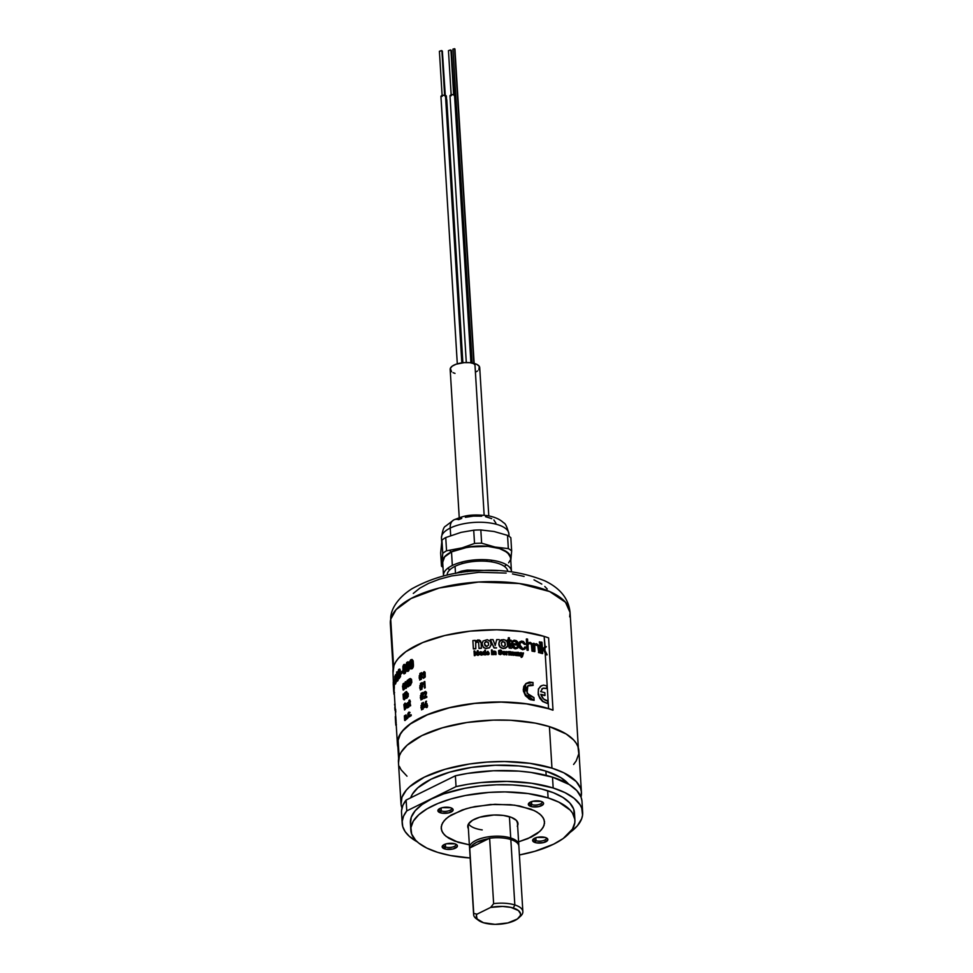 <?xml version="1.0" encoding="UTF-8"?>
<svg xmlns="http://www.w3.org/2000/svg" width="973" height="973" viewBox="0 0 973 973"><rect width="100%" height="100%" fill="white"/><g stroke="black" fill="none" stroke-linecap="round" stroke-linejoin="round"><path stroke-width="1.46" d="M470.908 362.783L454.513 94.77A2.712 1.082 176.5 0 0 451.569 94.746A2.712 1.082 176.5 0 0 449.988 95.841L451.545 94.746L454.513 94.77L470.908 362.783M440.939 96.497L442.496 95.378L445.476 95.415L461.834 362.88L445.476 95.415A2.712 1.082 176.5 0 0 442.52 95.378A2.712 1.082 176.5 0 0 440.939 96.473L457.298 363.829M445.123 96.218L442.362 51.095L444.612 95.245L441.888 50.693L439.407 51.277L441.389 50.608L441.985 51.533M486.974 561.324L486.877 559.767L486.974 561.324M488.787 515.909L479.713 367.612A14.802 5.923 176.5 0 0 474.885 363.622L484.153 515.228L474.885 363.622A14.802 5.923 176.5 0 0 458.806 363.44A14.802 5.923 176.5 0 0 450.171 369.424L459.244 517.721M452.956 49.112L454.598 48.711L473.839 363.33L454.598 48.711L452.956 49.1L472.148 362.965M454.172 95.585L451.411 50.462L453.649 94.6L450.925 50.061L448.456 50.645L450.438 49.964L451.022 50.9M451.35 53.673L451.448 54.5M454.318 94.722L451.618 53.783M455.571 98.699L455.668 99.526M442.314 54.306L442.411 55.145M445.281 95.354L442.569 54.415M446.522 99.331L446.619 100.158M462.661 362.771L446.352 96.145A2.712 1.082 176.5 0 0 445.476 95.415L446.193 96.546M451.569 371.735L450.329 368.39L452.287 366.103L456.167 364.194L464.243 362.625L469.947 362.674L476.831 364.376L479.288 366.347L478.85 369.813M477.597 370.932L475.87 371.954M454.999 373.413L453.053 372.659M471.759 362.905L455.4 95.512A2.712 1.082 176.5 0 0 454.513 94.77L455.242 95.913M507.748 571.406A30.333 12.15 176.5 0 0 487.923 561.409A30.333 12.15 176.5 0 0 455.06 566.322L455.498 573.425L455.06 566.322A30.333 12.15 176.5 0 0 447.179 575.116M455.729 573.377L461.068 571.224L461.141 572.501L461.068 571.224A46.619 18.657 -3.5 0 1 467.393 570.093L498.042 570.677L467.393 570.093A46.619 18.657 176.5 0 0 461.068 571.224L455.729 573.377M467.49 571.686L467.393 570.093L467.49 571.686M445.743 537.546L461.093 532.365L473.717 530.2L474.52 543.457L462.041 547.884L446.546 550.791A37.983 15.203 176.5 0 0 442.751 553.394L441.487 566.14A37.983 15.203 176.5 0 0 443.007 567.368A37.983 15.203 -3.5 0 1 441.487 566.14L440.672 552.895L441.937 540.149A37.983 15.203 -3.5 0 1 445.743 537.546A37.983 15.203 176.5 0 0 441.937 540.149L442.751 553.394L442.18 560.922L441.487 566.14L440.672 552.895L441.937 540.149L442.751 553.394A37.983 15.203 -3.5 0 1 446.546 550.791L445.743 537.546L461.093 532.365L473.717 530.2L474.52 543.457A37.983 15.203 -3.5 0 1 481.635 543.202L480.82 529.957A37.983 15.203 176.5 0 0 473.717 530.2A37.983 15.203 -3.5 0 1 480.82 529.957L494.102 531.513L507.529 535.369L508.344 548.614L495.062 547.057L481.635 543.202L480.82 529.957L494.102 531.513L507.529 535.369L508.344 548.614L495.062 547.057L481.635 543.202A37.983 15.203 176.5 0 0 474.52 543.457L462.041 547.884L446.546 550.791L445.743 537.546M451.411 551.91L449.453 550.45L451.411 551.91L468.414 546.96L488.191 546.352L499.599 548.517L504.075 550.28L509.743 554.829L510.691 558.916A34.164 13.671 -3.5 0 0 489.906 546.534A34.164 13.671 -3.5 0 0 451.411 551.91A34.164 13.671 -3.5 0 0 442.739 563.063L442.91 559.524L444.552 556.836L451.411 551.91M511.445 571.285L510.618 557.748A34.043 13.622 176.5 0 0 488.519 546.437A34.043 13.622 176.5 0 0 451.508 551.934L452.336 565.471L451.508 551.934A34.043 13.622 176.5 0 0 442.666 561.908L443.493 575.444A34.043 13.622 -3.5 0 1 452.336 565.471A34.043 13.622 -3.5 0 1 489.346 559.962A34.043 13.622 -3.5 0 1 511.445 571.285A34.043 13.622 -3.5 0 1 511.445 571.832M447.592 568.402A34.043 13.622 176.5 0 0 449.988 569.667L447.592 568.402M441.876 539.796A33.787 13.525 -3.5 0 1 450.219 528.071L450.681 535.576L450.219 528.071A33.787 13.525 176.5 0 0 441.45 537.984C442.435 530.796 443.761 526.892 445.452 526.259L453.88 519.874C462.771 516.444 468.281 513.695 487.4 515.654C494.539 516.87 499.927 519.241 503.588 522.781C505.328 523.231 507.091 526.916 508.903 533.849A33.787 13.525 176.5 0 0 486.962 522.61A33.787 13.525 176.5 0 0 450.219 528.071A12.333 8.173 -116.2 0 1 453.807 519.91A12.333 8.173 -116.2 0 1 458.648 519.655L461.761 518.366M465.362 517.32L473.474 516.091L481.744 516.164M485.539 516.699L491.718 518.633M493.87 519.971L495.889 523.133M453.807 519.91A12.333 8.173 63.8 0 0 450.219 528.071A33.787 13.525 -3.5 0 1 484.785 522.428A33.787 13.525 -3.5 0 1 508.478 532.036M505.753 565.374L504.306 566.347A34.043 13.622 176.5 0 0 506.532 564.79L506.483 564.766M510.594 557.444L507.395 552.433L499.514 548.565L488.154 546.4L475.043 546.279L462.175 548.225L451.508 551.934L444.661 556.848L442.691 562.212M508.624 562.808L510.253 560.132M510.752 561.385L511.652 550.973L510.837 537.728A37.983 15.203 176.5 0 0 507.529 535.369A37.983 15.203 -3.5 0 1 510.837 537.728L511.652 550.973A37.983 15.203 176.5 0 0 508.344 548.614A37.983 15.203 -3.5 0 1 511.652 550.973L510.752 561.385M402.202 823.438A90.404 36.196 -3.5 0 0 417.283 841.852L409.305 836.306L405.109 831.574L402.737 826.564L402.214 821.382L403.576 816.116L406.775 810.898L406.106 800.061A90.404 36.196 176.5 0 0 401.533 812.613L402.202 823.438A90.404 36.196 -3.5 0 1 406.775 810.898L456.045 786.61L468.281 784.226L481.027 782.547L506.957 781.392L531.684 783.265L553.175 787.984A90.404 36.196 -3.5 0 1 582.657 812.394A90.404 36.196 -3.5 0 1 569.935 832.511M582.657 812.394L582 801.57A90.404 36.196 176.5 0 0 552.506 777.159L553.175 787.984L565.021 792.654L574.094 798.286L580.017 804.683L581.732 808.089L582.572 815.143L581.684 818.719L577.354 825.834L569.752 832.645M410.825 830.151A82.194 32.912 -3.5 0 0 437.643 852.348A82.194 32.912 -3.5 0 0 470.166 857.979L450.548 855.547L437.643 852.348L426.855 848.103L418.609 842.983L415.544 840.149L411.664 834.08L410.91 827.67L413.294 821.151L418.743 814.79L427.05 808.831L437.874 803.491L450.815 798.991L465.374 795.5L489.005 792.411L505.072 791.913L528.096 793.567L548.103 797.921L547.653 790.708A82.194 32.912 176.5 0 0 458.332 789.687A82.194 32.912 176.5 0 0 410.387 822.939L410.825 830.151A82.194 32.912 -3.5 0 1 458.769 796.911A82.194 32.912 -3.5 0 1 548.103 797.921L558.879 802.166L570.19 810.12L572.513 813.1L574.848 819.375L574.836 822.611L572.44 829.118L563.185 838.531L553.576 844.199L534.931 851.278L519.4 854.963A82.194 32.912 -3.5 0 0 574.909 820.117L574.471 812.905A82.194 32.912 176.5 0 0 547.653 790.708L548.103 797.921A82.194 32.912 -3.5 0 1 574.909 820.117M536.001 840.696A6.166 2.469 176.5 0 0 543.299 840.623A6.166 2.469 176.5 0 0 546.121 837.765A6.166 2.469 -3.5 0 1 546.303 838.276A6.166 2.469 -3.5 0 1 542.703 840.781A6.166 2.469 -3.5 0 1 536.001 840.696L535.819 837.741L536.001 840.696A6.166 2.469 -3.5 0 1 533.995 839.03A6.166 2.469 -3.5 0 1 534.104 838.495A6.166 2.469 176.5 0 0 536.001 840.696L535.089 842.545L536.001 840.696M545.366 837.485A7.65 3.065 -3.5 0 1 547.008 838.252A7.65 3.065 -3.5 0 1 544.88 842.204A7.65 3.065 -3.5 0 1 535.089 842.545A7.65 3.065 -3.5 0 1 533.289 839.103A7.65 3.065 -3.5 0 1 545.366 837.485L536.974 837.4L533.691 838.762L532.608 840.55L536.293 842.837L543.481 842.618L547.775 840.076L547.142 838.349L545.366 837.485M531.732 804.598A6.166 2.469 176.5 0 0 539.03 804.513A6.166 2.469 176.5 0 0 541.852 801.655A6.166 2.469 -3.5 0 1 542.034 802.178A6.166 2.469 -3.5 0 1 538.434 804.671A6.166 2.469 -3.5 0 1 531.732 804.598L531.55 801.63L531.732 804.598A6.166 2.469 -3.5 0 1 529.726 802.932A6.166 2.469 -3.5 0 1 529.835 802.397A6.166 2.469 176.5 0 0 531.732 804.598L530.82 806.435L531.732 804.598M541.097 801.375A7.65 3.065 -3.5 0 1 542.739 802.153A7.65 3.065 -3.5 0 1 540.611 806.094A7.65 3.065 -3.5 0 1 530.82 806.435A7.65 3.065 -3.5 0 1 529.008 802.993A7.65 3.065 -3.5 0 1 541.097 801.375L532.705 801.302L529.421 802.664L528.339 804.44L532.024 806.739L539.212 806.508L543.506 803.978L543.372 802.786L541.097 801.375M441.28 810.947A6.166 2.469 176.5 0 0 448.577 810.874A6.166 2.469 176.5 0 0 451.411 808.016A6.166 2.469 -3.5 0 1 451.581 808.539A6.166 2.469 -3.5 0 1 447.981 811.032A6.166 2.469 -3.5 0 1 441.28 810.947L441.097 807.991L441.28 810.947A6.166 2.469 -3.5 0 1 439.273 809.281A6.166 2.469 -3.5 0 1 439.382 808.745A6.166 2.469 176.5 0 0 441.28 810.947L440.368 812.796L441.28 810.947M450.645 807.736A7.65 3.065 -3.5 0 1 452.287 808.514A7.65 3.065 -3.5 0 1 450.158 812.455A7.65 3.065 -3.5 0 1 440.368 812.796A7.65 3.065 -3.5 0 1 438.568 809.354A7.65 3.065 -3.5 0 1 450.645 807.736L442.253 807.651L438.969 809.013L437.886 810.801L441.572 813.087L448.76 812.869L453.053 810.327L452.421 808.599L450.645 807.736M445.549 847.057A6.166 2.469 176.5 0 0 452.846 846.984A6.166 2.469 176.5 0 0 455.68 844.114A6.166 2.469 -3.5 0 1 455.851 844.637A6.166 2.469 -3.5 0 1 452.25 847.13A6.166 2.469 -3.5 0 1 445.549 847.057L445.366 844.09L445.549 847.057A6.166 2.469 -3.5 0 1 443.542 845.391A6.166 2.469 -3.5 0 1 443.652 844.856A6.166 2.469 176.5 0 0 445.549 847.057L444.637 848.906L445.549 847.057M454.914 843.834A7.65 3.065 -3.5 0 1 456.568 844.613A7.65 3.065 -3.5 0 1 454.427 848.565A7.65 3.065 -3.5 0 1 444.637 848.906A7.65 3.065 -3.5 0 1 442.837 845.452A7.65 3.065 -3.5 0 1 454.914 843.834L446.534 843.761L443.238 845.123L442.156 846.911L445.841 849.198L453.029 848.979L457.334 846.437L457.188 845.245L454.914 843.834M546.169 775.372L545.902 771.115A81.391 32.583 176.5 0 0 463.44 768.816A81.391 32.583 176.5 0 0 410.679 797.811L412.418 794.114L417.818 787.826L431.1 779.191L449.562 772.173L471.613 767.393L495.354 765.252L518.743 765.946L533.131 767.952L545.902 771.115L546.169 775.372M400.985 803.589A90.404 36.196 -3.5 0 0 401.971 808.052L401.058 804.403L401.958 797.264L406.288 790.149L409.694 786.695L424.459 777.099L444.965 769.315L469.448 764L486.962 762.078L504.634 761.531L529.957 763.343L551.959 768.135L549.417 726.624A90.404 36.196 176.5 0 0 451.168 725.505A90.404 36.196 176.5 0 0 398.444 762.078L400.985 803.589A90.404 36.196 -3.5 0 1 453.71 767.016A90.404 36.196 -3.5 0 1 551.959 768.135A90.404 36.196 -3.5 0 1 581.44 792.545A90.404 36.196 -3.5 0 1 581.015 797.106L581.368 791.73L580.516 788.227L576.247 781.55L563.817 772.805L551.959 768.135L549.417 726.624L535.223 723.109L510.776 720.275L493.275 720.117L466.906 722.489L442.423 727.804L421.917 735.588L407.152 745.172L401.168 752.165L399.416 755.753L398.516 762.893M573.596 764.474L576.186 760.935L578.813 753.771L577.974 746.717L576.271 743.323L573.717 740.039L566.177 733.995L549.417 726.624A90.404 36.196 176.5 0 1 578.911 751.034L581.44 792.545M399.368 766.383L401.083 769.789L407.006 776.186M568.597 784.129L560.995 777.755L545.902 771.115A81.391 32.583 176.5 0 1 568.597 784.129M458.064 842.29L469.363 844.844L454.841 841.159L448.735 838.227L444.32 834.785L441.778 830.978L441.195 826.941L442.606 822.842L445.938 818.816L451.083 815.046L465.921 808.794L475.043 806.556L494.989 804.282L514.595 805.17L530.905 809.11L537.011 812.054L541.414 815.483L543.968 819.302L544.539 823.328L543.141 827.439L539.796 831.453L527.913 838.617L518.597 841.827L531.124 837.157L537.181 833.569L541.523 829.677L544.016 825.603L544.527 821.504L543.056 817.551L539.662 813.89L534.469 810.667L519.546 805.972L510.387 804.695L490.428 804.513L470.847 807.481L462.139 810.01L448.565 816.7L444.211 820.604L441.73 824.678L441.207 828.765L442.679 832.718L446.072 836.379L458.064 842.29M574.386 815.386L573.632 808.977L569.752 802.907L562.905 797.41L553.345 792.703L541.438 788.969L527.658 786.342L512.516 784.931L496.607 784.785L480.54 785.916L464.924 788.276L443.664 793.907L431.72 798.857L422.112 804.525L415.216 810.716L411.275 817.186L410.448 823.681M581.927 800.755L581.076 797.252L576.807 790.575L569.266 784.53L552.506 777.159L531.015 772.44L518.937 771.127L493.347 770.762L467.624 773.401L455.376 775.785L456.045 786.61A90.404 36.196 -3.5 0 1 553.175 787.984L552.506 777.159A90.404 36.196 176.5 0 0 455.376 775.785L456.045 786.61L406.775 810.898L406.106 800.061L402.907 805.291L401.557 810.545M455.376 775.785L406.106 800.061L455.376 775.785M518.56 918.038L520.664 916.08A24.666 9.876 176.5 0 0 514.826 904.951A24.666 9.876 -3.5 0 1 522.866 911.616L518.864 846.194A24.666 9.876 176.5 0 0 510.825 839.529A24.666 9.876 176.5 0 0 489.626 838.227L493.627 903.649L490.647 907.432A22.197 8.891 -3.5 0 1 513.306 908.028L514.826 904.951A24.666 9.876 176.5 0 0 493.627 903.649A24.666 9.876 -3.5 0 1 514.826 904.951L513.306 908.028A22.197 8.891 -3.5 0 1 518.56 918.038A22.197 8.891 -3.5 0 1 483.472 922.732L477.123 918.974L476.405 915.398L476.989 914.17L490.647 907.432L502.591 906.422L510.934 907.395L518.439 910.558L520.531 913.817L520.312 915.581L517.381 918.999L507.821 922.951L495.099 924.35L483.472 922.732A22.197 8.891 -3.5 0 1 478.692 920.47A22.197 8.891 -3.5 0 1 476.989 914.17L473.729 913.44L469.728 848.018A24.666 9.876 176.5 0 0 469.631 849.198L473.632 914.632A24.666 9.876 -3.5 0 1 473.729 913.44A24.666 9.876 176.5 0 0 476.369 918.78L478.692 920.47M477.682 919.619A24.666 9.876 -3.5 0 1 473.632 914.632M522.866 911.616A24.666 9.876 -3.5 0 1 519.46 917.065M510.825 839.529L514.826 904.951L510.825 839.529M470.883 847.459A23.68 9.475 -3.5 0 1 488.47 838.787L470.883 847.459L472.914 844.698L476.758 842.204L489.626 838.227L493.627 903.649L490.647 907.432L476.989 914.17L473.729 913.44L469.728 848.018L488.47 838.787M510.728 837.972A24.666 9.876 176.5 0 0 483.046 837.875A24.666 9.876 176.5 0 0 469.655 848.42A24.666 9.876 -3.5 0 1 469.533 847.641A24.666 9.876 -3.5 0 1 483.922 837.668A24.666 9.876 -3.5 0 1 510.728 837.972L509.426 816.7L510.728 837.972A24.666 9.876 -3.5 0 1 518.779 844.625A24.666 9.876 -3.5 0 1 518.743 845.415A24.666 9.876 176.5 0 0 510.728 837.972L510.302 839.371L510.728 837.972M390.72 619.217L396.096 609.621L411.08 598.504L439.176 588.02L478.607 582.024L519.314 583.52L549.623 591.535L565.495 602.263L570.069 612.54L569.692 616.846A90.027 36.037 176.5 0 0 570.069 612.54A90.027 36.037 176.5 0 0 483.35 581.793A90.027 36.037 176.5 0 0 390.72 619.217L393.615 666.602L390.72 619.217A90.027 36.037 176.5 0 0 390.343 623.535L390.72 619.217A18.742 17.052 -166.9 0 1 391.158 614.45A18.742 17.052 13.1 0 0 390.72 619.217M398.079 739.529L399.125 756.629L398.079 739.529M413.306 593.421L419.837 588.142L428.643 583.338L439.407 579.215L451.679 575.931L478.898 572.319L506.155 573.061M512.479 573.924L524.106 576.417M534.007 579.859L541.803 584.104M544.807 586.488L547.191 589.006M468.572 823.827A24.666 9.876 176.5 0 0 482.219 829.908M467.904 825.311A25.164 10.071 176.5 0 0 468.208 825.919M517.283 826.259L517.964 824.265L516.456 820.446L511.348 817.356L503.418 815.447L493.895 815.009L479.774 817.198L472.574 820.239L468.451 824.022L467.77 826.016L468.366 828.619A25.164 10.071 -3.5 0 1 467.758 826.673A25.164 10.071 -3.5 0 1 475.846 818.597A25.164 10.071 -3.5 0 1 502.676 815.35A25.164 10.071 -3.5 0 1 517.977 823.596A25.164 10.071 -3.5 0 1 517.612 825.615M517.441 822.903A25.164 10.071 176.5 0 0 517.672 822.258M546.352 646.704A91.012 36.439 176.5 0 0 545.427 646.413L545.208 647.836L546.352 646.704L544.138 648.869L547.13 654.78L545.415 651.363L545.512 652.956L544.138 648.869L545.135 646.692L542.435 649.307L542.01 642.302A91.012 36.439 176.5 0 0 541.158 642.071L541.839 653.175A91.012 36.439 -3.5 0 1 542.691 653.418L542.508 650.426L543.652 649.332L546.303 654.513A91.012 36.439 -3.5 0 1 547.13 654.78L546.79 654.938A90.525 36.244 176.5 0 0 545.962 654.671L545.184 653.114L548.577 708.599L526.551 703.795L501.18 701.983L474.666 703.321L449.271 707.699L427.183 714.729L410.326 723.815L402.713 730.638L400.122 734.177L397.495 741.341L397.896 747.082A90.525 36.244 -3.5 0 1 397.398 744.09A90.525 36.244 -3.5 0 1 450.195 707.48A90.525 36.244 -3.5 0 1 548.577 708.599L545.184 653.114L543.335 649.502M542.119 649.478L544.807 646.863L544.162 636.403A90.525 36.244 176.5 0 0 445.78 635.284A90.525 36.244 176.5 0 0 392.983 671.893L393.518 686.415M542.375 653.588A90.525 36.244 176.5 0 0 541.535 653.345L541.839 653.175A91.012 36.439 -3.5 0 1 542.691 653.418L542.375 653.588A90.525 36.244 176.5 0 0 541.535 653.345L540.854 642.241M539.383 641.839A90.525 36.244 -3.5 0 1 540.246 642.071L540.331 643.494A90.525 36.244 176.5 0 0 539.48 643.262L539.383 641.839M527.524 639.079L527.792 643.396L527.524 639.079A91.012 36.439 176.5 0 0 526.563 638.92L527.244 650.025A91.012 36.439 -3.5 0 1 528.205 650.183L527.974 650.378A90.525 36.244 176.5 0 0 527.013 650.219L527.244 650.025A91.012 36.439 -3.5 0 1 528.205 650.183L527.974 650.378A90.525 36.244 176.5 0 0 527.013 650.219L526.332 639.103M528.485 643.542L530.03 643.177L528.607 643.445L527.913 645.44L528.205 650.183L527.986 644.467L530.03 643.177L531.781 644.71L532.267 650.937A91.012 36.439 -3.5 0 1 533.204 651.119L532.462 643.931L532.936 651.302A90.525 36.244 176.5 0 0 532.012 651.119L531.331 644.357L529.312 643.323M517.806 648.03L515.155 648.845L512.284 647.361L511.239 643.98L512.443 640.952M516.712 647.677L517.429 646.388A90.525 36.244 -3.5 0 1 517.587 646.4M518.451 645.221A90.525 36.244 176.5 0 0 512.479 644.649A90.525 36.244 176.5 0 1 518.451 645.221L517.928 642.18L516.371 640.672L514.036 640.246L512.078 641.268L514.839 640.246M498.881 644.479L498.833 644.053C499.076 646.777 500.657 648.273 503.552 648.541L500.171 647.24L498.918 643.858L500.268 647.045L502.737 648.249L505.437 648.14L507.675 645.853L507.067 641.669L504.938 639.942L501.338 639.82L499.879 640.708L498.833 644.053L499.173 641.839M507.249 646.802L505.328 648.334L503.661 648.346C500.742 648.079 499.161 646.583 498.918 643.858L499.21 641.742L503.126 639.602C506.021 639.906 507.578 641.426 507.821 644.175L507.274 646.765L503.552 648.541L507.213 646.863M498.821 643.627L499.794 640.915M491.11 644.941L489.468 647.848L485.916 648.565L483.411 647.544L482.049 644.017M394.15 686.634L394.004 685.527M394.065 687.729L394.187 691.608M393.81 685.418L393.895 686.719M393.627 687.364L393.907 689.042L394.442 684.214L394.187 688.276M393.457 679.373L393.797 681.295M394.649 684.214A90.525 36.244 176.5 0 1 395.038 683.034A90.525 36.244 176.5 0 0 394.649 684.214L394.162 684.214A91.012 36.439 -3.5 0 1 394.71 682.608L395.537 684.031L396.084 680.163L397.118 681.331L397.921 679.118L397.519 672.477L396.692 671.917L396.437 680.163M394.71 682.499A90.525 36.244 -3.5 0 1 394.941 681.818A90.525 36.244 176.5 0 0 394.71 682.499M396.583 680.735L395.634 683.703M396.558 680.176L396.011 682.426L395.585 674.642L396.206 675.189M395.415 681.72L395.184 677.755M398.358 677.512L398.006 680.626L397.142 681.149M397.239 671.856L398.066 672.975M396.838 679.02L396.765 673.121M399.611 669.059L398.614 669.497L398.042 671.784L398.419 677.938L399.173 678.668L400.158 675.943L399.927 670.811L400.621 674.873L399.416 669.108L400.329 670.348L400.548 676.576L399.149 678.595M400.669 672.623A91.012 36.439 -3.5 0 1 402.299 671.09L402.822 672.416L402.299 671.09A91.012 36.439 176.5 0 0 400.669 672.623L400.754 673.888A91.012 36.439 -3.5 0 1 402.384 672.355L402.749 671.151L402.822 672.416A90.525 36.244 176.5 0 0 401.204 673.948L401.18 673.474M404.537 664.377L405.595 665.155L406.009 670.701L405.327 673.231L404.063 673.888M407.93 661.895L409.11 662.698L409.536 668.244L408.745 670.762L407.31 671.382M412.078 659.463L410.728 659.767L409.779 661.409L409.925 667.66L410.582 668.865L411.749 668.694L413.075 665.228L413.075 667.551L412.078 659.463L413.148 660.801L413.403 666.444L412.297 668.67L410.983 668.95M395.768 716.76L395.999 719.996M396.157 722.44L396.157 723.705M396.12 723.048L396.06 722.161M395.914 719.704L395.962 720.64L395.914 719.704M395.853 718.755L395.804 717.733M395.829 717.746L395.841 718.573M396.096 720.835L395.658 722.246L395.537 720.434M475.225 640.575A90.525 36.244 -3.5 0 1 475.262 640.562L475.298 641.304M475.809 648.736A90.525 36.244 176.5 0 0 473.425 648.955L472.866 640.599L473.365 648.76A91.012 36.439 -3.5 0 1 475.761 648.541L475.663 642.679L477.524 641.803L478.594 642.739L477.39 641.998L475.712 642.885L475.809 648.736A90.525 36.244 176.5 0 0 473.425 648.955L473.365 648.76A91.012 36.439 -3.5 0 1 475.761 648.541L475.809 648.736M481.039 642.448L481.404 648.298A90.525 36.244 176.5 0 0 479.008 648.468L478.996 648.273M496.644 639.808A90.525 36.244 -3.5 0 1 496.656 639.808L495.16 645.671M496.522 647.848L496.473 647.982A90.525 36.244 176.5 0 0 494.053 647.982L490.343 639.869A90.525 36.244 -3.5 0 1 490.477 639.869M510.971 640.952L510.983 641.158A90.525 36.244 176.5 0 0 509.572 641.061M508.393 640.027L508.271 637.947A90.525 36.244 -3.5 0 1 508.417 637.947M511.409 648.249L509.11 647.982L508.453 640.988A90.525 36.244 176.5 0 0 507.31 640.915L507.261 640.161A90.525 36.244 -3.5 0 1 507.395 640.173M525.238 644.138L525.286 644.442A90.525 36.244 176.5 0 0 524.313 644.296L522.44 642.216L520.154 642.946M525.371 648.432L522.805 649.721L519.74 648.091L518.718 644.321L519.886 641.718M523.985 648.517L524.629 647.167A90.525 36.244 -3.5 0 1 524.824 647.191M534.359 644.6L535.101 643.98M539.31 652.506L539.322 652.761A90.525 36.244 176.5 0 0 538.458 652.542L538.75 652.372A91.012 36.439 -3.5 0 1 539.626 652.591L538.908 645.391L536.378 643.676L534.445 644.71L534.372 643.494A91.012 36.439 176.5 0 0 533.508 643.299L533.995 651.278A91.012 36.439 -3.5 0 1 534.907 651.484L534.639 651.655A90.525 36.244 176.5 0 0 533.727 651.46L533.228 643.481A90.525 36.244 -3.5 0 1 533.52 643.542M534.615 646.729L534.907 651.484L534.809 645.33L536.147 644.491L537.765 645.148L538.75 652.372L537.765 645.719L535.065 644.868M540.745 645.038L541.231 653.017L540.745 645.038A91.012 36.439 176.5 0 0 539.881 644.807L540.368 652.786A91.012 36.439 -3.5 0 1 541.231 653.017L540.927 653.187A90.525 36.244 176.5 0 0 540.064 652.956L539.577 644.977M477.488 652.555L476.624 654.817A90.525 36.244 176.5 0 0 476.016 654.865L474.885 652.786L475.043 655.607A90.525 36.244 176.5 0 0 474.35 655.68L474.301 655.486A91.012 36.439 -3.5 0 1 474.994 655.413L474.824 652.603L475.967 654.671A91.012 36.439 -3.5 0 1 476.575 654.622L477.451 652.36L477.634 655.182A91.012 36.439 -3.5 0 1 478.327 655.121L478.059 650.609A91.012 36.439 176.5 0 0 477.39 650.657L476.235 653.722L474.702 650.901A91.012 36.439 176.5 0 0 474.021 650.973L474.301 655.486A91.012 36.439 -3.5 0 1 474.994 655.413L475.043 655.607A90.525 36.244 176.5 0 0 474.35 655.68L474.021 650.973M478.071 650.803A90.525 36.244 -3.5 0 1 478.096 650.803L478.363 655.315A90.525 36.244 176.5 0 0 477.67 655.376L477.658 655.182M481.842 652.603L482.012 655.048A90.525 36.244 176.5 0 0 481.319 655.097L481.307 654.902A91.012 36.439 -3.5 0 1 482 654.853L481.526 651.898L479.239 652.202L481.185 652.81L479.373 652.275M481.307 654.853L479.251 654.513L481.307 654.902A91.012 36.439 -3.5 0 1 482 654.853L482.012 655.048A90.525 36.244 176.5 0 0 481.319 655.097M485.673 654.647L485.405 650.134A91.012 36.439 176.5 0 0 484.7 650.171L484.797 651.776L483.204 651.728L482.876 653.175L483.192 654.415L484.98 654.683A91.012 36.439 -3.5 0 1 485.673 654.647L485.673 654.853A90.525 36.244 176.5 0 0 484.98 654.878L483.204 654.61L482.876 652.895M484.785 651.764L484.7 650.365A90.525 36.244 -3.5 0 1 484.712 650.365M488.58 653.88L488.568 654.659L487.12 654.659L486.318 652.603L487.132 654.464L489.127 654.075L487.011 653.272A91.012 36.439 -3.5 0 1 489.139 653.163L489.115 653.357A90.525 36.244 176.5 0 0 487.035 653.43M492.399 654.634A90.525 36.244 176.5 0 0 491.706 654.647L491.511 651.424A90.525 36.244 -3.5 0 1 492.204 651.411L492.399 654.634M492.156 650.755A90.525 36.244 176.5 0 0 491.474 650.767L491.511 650.572A91.012 36.439 -3.5 0 1 492.204 650.56L492.156 650.755A90.525 36.244 176.5 0 0 491.474 650.767L491.426 650.134A90.525 36.244 -3.5 0 1 492.119 650.122L492.143 650.56M493.226 651.387A90.525 36.244 -3.5 0 0 493.177 651.387L493.372 654.61A90.525 36.244 176.5 0 1 494.053 654.61L494.345 651.801L495.233 652.178L495.403 654.391A91.012 36.439 -3.5 0 1 496.096 654.391L496.035 654.598A90.525 36.244 176.5 0 0 495.342 654.598L495.172 652.384L493.956 652.384M499.575 650.84L499.137 651.448M501.594 651.144L501.703 651.46A90.525 36.244 176.5 0 0 500.949 651.448L499.575 650.852M501.752 653.734L500.584 654.659L499.003 654.16L498.565 650.852M501.095 653.43L501.131 652.822A90.525 36.244 176.5 0 0 500.158 652.81L500.11 652.178A90.525 36.244 -3.5 0 1 500.207 652.178M504.342 654.793L505.449 654.148L503.163 654.428L502.859 651.898M504.172 654.793L505.23 654.452M505.34 653.236L505.352 653.43A90.525 36.244 176.5 0 0 503.418 653.357M506.191 651.606A90.525 36.244 -3.5 0 1 506.738 651.63L508.307 651.91L506.897 652.494L506.933 654.853A90.525 36.244 176.5 0 0 506.264 654.829L506.057 651.606M513.513 655.084L513.525 655.291A90.525 36.244 176.5 0 0 512.856 655.243L512.686 653.017L511.543 652.688L512.674 652.567L513.014 655.048A91.012 36.439 -3.5 0 1 513.683 655.097L513.148 652.068L509.438 651.922A91.012 36.439 176.5 0 0 509.426 651.922L509.414 651.582A91.012 36.439 176.5 0 0 508.733 651.533L508.928 654.756A91.012 36.439 -3.5 0 1 509.609 654.805L509.475 654.999A90.525 36.244 176.5 0 0 508.794 654.963L508.599 651.74A90.525 36.244 -3.5 0 1 508.745 651.74M511.494 654.926L511.506 655.133A90.525 36.244 176.5 0 0 510.837 655.084L510.667 652.871L509.524 652.555M516.067 653.455L514.449 652.348M516.833 655.388L516.845 655.595A90.525 36.244 176.5 0 0 516.189 655.534L514.547 655.157L514.644 653.649M520.3 653.625L520.421 655.778L520.081 652.932L518.414 652.688A91.012 36.439 176.5 0 0 518.402 652.688L518.378 652.348A91.012 36.439 176.5 0 0 517.733 652.275L517.928 655.498A91.012 36.439 -3.5 0 1 518.573 655.571L519.023 652.992L519.789 655.705A91.012 36.439 -3.5 0 1 520.421 655.778L520.239 655.972A90.525 36.244 176.5 0 0 519.594 655.899L519.424 653.674L518.414 653.321M518.378 655.547L518.39 655.766A90.525 36.244 176.5 0 0 517.745 655.693L517.551 652.469A90.525 36.244 -3.5 0 1 517.745 652.494M522.221 656.872L521.394 657.395A90.525 36.244 176.5 0 0 521.187 657.371L521.151 656.787A90.525 36.244 -3.5 0 1 521.333 656.811L521.82 656.045L520.519 652.81A90.525 36.244 -3.5 0 1 520.81 652.847M522.063 655.243L522.659 653.078A90.525 36.244 -3.5 0 1 522.805 653.102M527.743 685.941L532.949 685.43L533.034 682.499L529.373 682.085L526.174 683.399L524.033 686.16L523.425 689.833L524.496 693.713L527.001 697.106L530.419 699.441L534.116 700.341L530.188 699.623L525.384 695.695L523.231 690.027L523.827 686.354L525.943 683.593M532.949 685.43L530.297 684.968L527.95 685.795M541.608 685.6L538.41 688.933L538.203 694.503L539.857 698.346L542.581 701.484L547.726 703.637L547.556 700.888L543.493 698.906L540.818 694.308A91.012 36.439 -3.5 0 1 545.002 695.403L544.685 695.573A90.525 36.244 176.5 0 0 540.891 694.576M546.449 688.361L543.445 688.118L541.742 688.969M404.61 688.069L404.622 685.454L404.987 688.422L403.527 690.003M404.063 687.315A90.525 36.244 176.5 0 1 404.257 687.133A90.525 36.244 176.5 0 0 404.063 687.315L403.613 687.242A91.012 36.439 -3.5 0 1 404.233 686.707L403.953 688.604L403.175 688.775L403.114 684.846L403.88 684.42L403.71 688.981M403.053 688.361L402.494 686.05L403.126 689.991L404.695 687.376M403.965 684.384L404.05 684.834A91.012 36.439 -3.5 0 1 404.549 684.42L403.917 683.228L402.956 683.983L403.004 687.619L403.114 684.87M404.014 683.338L404.987 684.493A90.525 36.244 176.5 0 0 404.488 684.895L404.33 684.493M408.064 680.224L408.453 686.537A90.525 36.244 176.5 0 0 407.955 686.889L407.809 686.622M405.753 681.939A90.525 36.244 -3.5 0 1 406.033 681.732L407.833 685.089M405.133 682.024L405.96 688.41A90.525 36.244 176.5 0 1 406.422 688.045L406.191 684.347L406.422 688.045A90.525 36.244 176.5 0 0 405.96 688.41L405.522 688.337A91.012 36.439 -3.5 0 1 405.984 687.972L405.717 683.472L407.529 686.816A91.012 36.439 -3.5 0 1 408.04 686.452L407.651 680.139A91.012 36.439 176.5 0 0 407.14 680.504L407.419 685.004A91.012 36.439 176.5 0 0 407.407 685.004L405.595 681.659A91.012 36.439 176.5 0 0 405.133 682.024L405.522 688.337A91.012 36.439 -3.5 0 1 405.984 687.972L405.717 683.472A91.012 36.439 -3.5 0 1 405.729 683.46L405.729 683.472M410.448 678.534L411.543 679.422L411.786 682.17L410.545 685.126A90.525 36.244 176.5 0 0 409.317 685.941L408.903 685.856A91.012 36.439 -3.5 0 1 410.144 685.028L411.336 681.003L411.007 679.032L409.791 678.692A91.012 36.439 176.5 0 0 408.526 679.531L408.903 685.856L408.526 679.531M405.121 692.873A90.525 36.244 -3.5 0 1 405.534 692.533L405.705 698.128L404.136 699.83M403.734 698.225L403.454 693.883A91.012 36.439 176.5 0 0 403.053 694.26L403.418 699.246L404.44 699.757L405.34 697.58L405.096 692.46A91.012 36.439 176.5 0 0 404.659 692.837L404.379 698.784L403.454 693.883L404.379 698.857M407.468 692.837L408.332 696.169L407.067 697.933A90.525 36.244 176.5 0 0 406.605 698.298L406.58 697.909M406.69 691.621L406.775 692.995L406.252 691.548A91.012 36.439 176.5 0 0 405.79 691.912L406.167 698.225A91.012 36.439 -3.5 0 1 406.641 697.86L407.042 697.495M405.194 703.199L406.155 704.038L406.325 707.687L404.732 709.864M404.269 704.987L404.792 704.136L405.303 704.707L404.707 708.867L404.269 704.987M404.269 708.21L404.33 704.72M407.991 706.775L408.052 707.176A91.012 36.439 -3.5 0 1 408.551 706.812L408.271 702.299L408.976 706.885A90.525 36.244 176.5 0 0 408.478 707.249L408.465 706.872M406.909 703.734A90.525 36.244 -3.5 0 1 407.31 703.418L407.651 706.763M408.441 706.775L407.602 707.894L408.015 706.702A91.012 36.439 -3.5 0 1 408.028 706.69M409.487 700.39A90.525 36.244 -3.5 0 1 409.876 700.11L409.961 701.484A90.525 36.244 -3.5 0 1 410.338 701.229L410.375 701.874A90.525 36.244 176.5 0 0 409.998 702.129L410.375 705.06A90.525 36.244 -3.5 0 1 410.57 704.926L410.618 705.741A90.525 36.244 176.5 0 0 410.338 705.924L409.828 705.875M406.191 714.997L406.726 719.047A90.525 36.244 176.5 0 0 406.288 719.412L406.191 714.997M405.668 716.067L405.51 720.117A90.525 36.244 176.5 0 0 405.096 720.482L405.303 715.897M404.817 715.97A90.525 36.244 -3.5 0 1 404.829 715.97A90.525 36.244 176.5 0 0 404.817 715.97L404.78 715.544A91.012 36.439 176.5 0 0 404.367 715.921L404.646 720.434A91.012 36.439 -3.5 0 1 405.06 720.056L404.89 717.052M407.857 718.123A90.525 36.244 176.5 0 0 407.395 718.488L407.346 717.6A90.525 36.244 -3.5 0 1 407.796 717.235L407.857 718.123M409.767 715.532L409.791 716.615L408.648 717.028M409.256 713.197L408.964 712.127L407.857 713.866L407.894 716.335L408.891 717.004L409.84 715.532L408.964 716.031L408.271 714.231L409.256 713.197L408.867 716.043M409.39 712.212L410.071 712.491L409.353 713.148M410.691 715.654L410.655 715.119A90.525 36.244 -3.5 0 1 411.178 714.766L411.226 715.654A90.525 36.244 176.5 0 0 410.715 716.006L410.29 715.933A91.012 36.439 -3.5 0 1 410.813 715.569L411.226 715.654A90.525 36.244 176.5 0 0 410.715 716.006M420.908 677.451A90.525 36.244 176.5 0 0 420.3 677.743A90.574 36.256 -3.5 0 1 420.908 677.427L420.81 679.507A90.574 36.256 -3.5 0 1 421.333 679.263L421.431 677.196A90.574 36.256 -3.5 0 1 422.087 676.892L422.051 676.332A90.525 36.244 -3.5 0 1 422.087 676.344L422.124 676.904A90.525 36.244 176.5 0 0 421.455 677.208L421.37 679.276A90.525 36.244 176.5 0 0 420.847 679.519L420.847 679.482M422.051 676.332A90.574 36.256 176.5 0 0 421.418 676.624L421.491 675.311A90.574 36.256 -3.5 0 1 422.173 675.007L422.136 674.447A90.525 36.244 -3.5 0 1 422.173 674.459L422.209 675.019A90.525 36.244 176.5 0 0 421.528 675.323L421.455 676.636M422.136 674.447A90.574 36.256 176.5 0 0 421.516 674.727L421.613 672.647A90.525 36.244 -3.5 0 1 421.637 672.659L421.552 674.739M421.613 672.647A90.574 36.256 176.5 0 0 421.09 672.878L421.005 674.958A90.574 36.256 176.5 0 0 420.348 675.25L420.433 673.182A90.525 36.244 -3.5 0 1 420.47 673.194L420.385 675.262M419.825 676.101A90.525 36.244 176.5 0 0 419.266 676.369L419.266 676.344A90.574 36.256 -3.5 0 1 419.825 676.077L419.764 677.39A90.574 36.256 176.5 0 0 419.12 677.695L419.193 678.23A90.574 36.256 -3.5 0 1 419.764 677.962L419.667 680.042A90.574 36.256 -3.5 0 1 420.178 679.799L420.263 677.731L420.214 679.811A90.525 36.244 176.5 0 0 419.704 680.054L419.704 680.018M423.219 676.867A90.525 36.244 -3.5 0 1 423.243 676.855L423.206 676.843A90.574 36.256 176.5 0 0 422.513 677.147L423.51 678.278L425.031 677.196L425.152 672.915L424.167 671.601L425.043 672.294L425.25 676.819L423.121 678.157M422.355 673.973L422.318 673.961A90.574 36.256 -3.5 0 1 423.012 673.657L423.243 672.963L423.048 673.669A90.525 36.244 176.5 0 0 422.355 673.973M424.082 672.586L423.705 674.435A90.574 36.256 176.5 0 0 423.462 674.544L423.51 675.347A90.574 36.256 -3.5 0 1 423.839 675.213A90.525 36.244 176.5 0 0 423.547 675.359L423.547 675.335M421.455 689.443L421.455 689.407A90.574 36.256 -3.5 0 1 421.941 689.188L422.039 687.12L421.978 689.2A90.525 36.244 176.5 0 0 421.455 689.443L421.516 687.352A90.525 36.244 176.5 0 0 420.908 687.668L420.822 689.735A90.525 36.244 176.5 0 0 420.312 689.979L420.312 689.942M422.732 686.829A90.525 36.244 176.5 0 0 422.063 687.133A90.574 36.256 -3.5 0 1 422.696 686.816L422.659 686.257A90.525 36.244 -3.5 0 1 422.696 686.269L422.732 686.829M422.136 685.247L422.063 686.561L422.1 685.235A90.574 36.256 -3.5 0 1 422.781 684.931L422.817 684.943A90.525 36.244 176.5 0 0 422.136 685.247M422.744 684.396A90.525 36.244 -3.5 0 1 422.781 684.384A90.574 36.256 176.5 0 0 422.124 684.651L422.221 682.572L422.16 684.664M422.209 682.608A90.525 36.244 -3.5 0 1 422.246 682.584A90.574 36.256 176.5 0 0 421.698 682.815L421.613 684.883A90.574 36.256 176.5 0 0 420.956 685.174L421.041 683.107L420.993 685.187M421.041 683.143A90.525 36.244 -3.5 0 1 421.078 683.119A90.574 36.256 176.5 0 0 420.531 683.35L420.445 685.418A90.574 36.256 176.5 0 0 419.813 685.722L419.874 686.269A90.574 36.256 -3.5 0 1 420.433 686.001A90.525 36.244 176.5 0 0 419.874 686.293M420.36 687.923A90.525 36.244 176.5 0 0 419.801 688.191L419.801 688.166A90.574 36.256 -3.5 0 1 420.372 687.887L420.275 689.966A90.574 36.256 -3.5 0 1 420.786 689.723L420.871 687.656A90.574 36.256 -3.5 0 1 421.516 687.352M424.167 682.73L423.51 683.678L424.131 682.718L424.483 688.069A90.574 36.256 -3.5 0 1 425.177 687.777A90.525 36.244 176.5 0 0 424.496 688.093M424.812 681.477L425.201 687.789L424.787 681.465A90.525 36.244 -3.5 0 1 424.812 681.477M422.063 699.368L422.063 699.344A90.574 36.256 -3.5 0 1 422.55 699.113L422.635 697.045L422.586 699.125A90.525 36.244 176.5 0 0 422.063 699.368L422.124 697.276A90.574 36.256 -3.5 0 0 421.479 697.58L421.431 699.66A90.525 36.244 176.5 0 0 420.92 699.903L420.883 699.891A90.574 36.256 -3.5 0 1 421.394 699.648L421.479 697.58A90.525 36.244 176.5 0 1 422.124 697.313M423.267 696.218A90.525 36.244 -3.5 0 1 423.304 696.206L423.34 696.753A90.525 36.244 176.5 0 0 422.671 697.057A90.574 36.256 -3.5 0 1 423.304 696.741L423.267 696.194A90.574 36.256 176.5 0 0 422.635 696.473L422.708 695.16A90.574 36.256 -3.5 0 1 423.389 694.856L423.425 694.868A90.525 36.244 176.5 0 0 422.744 695.172L422.671 696.486M423.352 694.321A90.525 36.244 -3.5 0 1 423.389 694.308A90.574 36.256 176.5 0 0 422.732 694.576L422.817 692.496A90.574 36.256 176.5 0 0 422.294 692.74L422.221 694.807A90.574 36.256 176.5 0 0 421.564 695.111L421.65 693.031L421.601 695.123M422.817 692.533A90.525 36.244 -3.5 0 1 422.854 692.508L422.769 694.588M421.65 693.068A90.525 36.244 -3.5 0 1 421.686 693.044A90.574 36.256 176.5 0 0 421.139 693.275L421.054 695.342A90.574 36.256 176.5 0 0 420.421 695.646L420.445 696.206A90.574 36.256 -3.5 0 1 421.041 695.926A90.525 36.244 176.5 0 0 420.482 696.218L420.482 696.194M421.041 695.926L420.981 697.24A90.574 36.256 176.5 0 0 420.336 697.544L420.372 698.103A90.574 36.256 -3.5 0 1 420.968 697.811A90.525 36.244 176.5 0 0 420.409 698.115L420.409 698.091M423.985 698.505L423.985 698.468A90.574 36.256 -3.5 0 1 426.782 697.3L426.721 696.4A90.525 36.244 -3.5 0 1 426.758 696.413L426.819 697.313A90.525 36.244 176.5 0 0 423.985 698.505L425.76 693.287L425.177 692.326L424.41 693.615A90.525 36.244 176.5 0 0 423.705 693.919L423.717 693.542M426.296 693.968L424.86 697.203L426.296 693.968M426.539 693.031L426.356 692.058L426.539 693.031M425.481 692.375L424.374 693.603A90.574 36.256 -3.5 0 0 423.669 693.907L424.192 692.119L425.493 691.389M422.671 709.293L422.671 709.268A90.574 36.256 -3.5 0 1 423.158 709.037L423.243 706.97A90.574 36.256 -3.5 0 1 423.912 706.678A90.525 36.244 176.5 0 0 423.279 706.982L423.194 709.049A90.525 36.244 176.5 0 0 422.671 709.293M423.875 706.143A90.525 36.244 -3.5 0 1 423.912 706.13L423.875 706.118A90.574 36.256 176.5 0 0 423.243 706.398L423.316 705.084A90.574 36.256 -3.5 0 1 423.997 704.78L424.033 704.793A90.525 36.244 176.5 0 0 423.352 705.097L423.279 706.41M423.96 704.245A90.525 36.244 -3.5 0 1 423.997 704.233A90.574 36.256 176.5 0 0 423.34 704.501L423.425 702.433L423.364 704.513M423.425 702.457A90.525 36.244 -3.5 0 1 423.462 702.445A90.574 36.256 176.5 0 0 422.902 702.664L422.817 704.732A90.574 36.256 176.5 0 0 422.173 705.036L422.258 702.956A90.574 36.256 176.5 0 0 421.747 703.199L421.662 705.267A90.574 36.256 176.5 0 0 421.017 705.571L421.09 706.118M422.258 702.993A90.525 36.244 -3.5 0 1 422.294 702.968L422.209 705.048M421.65 705.887A90.525 36.244 176.5 0 0 421.09 706.143A90.574 36.256 -3.5 0 1 421.65 705.851L421.589 707.164A90.574 36.256 176.5 0 0 420.944 707.468L421.017 708.016A90.574 36.256 -3.5 0 1 421.577 707.748L421.491 709.816A90.574 36.256 -3.5 0 1 422.002 709.572L422.087 707.505L422.039 709.585A90.525 36.244 176.5 0 0 421.528 709.828L421.528 709.804M422.732 707.237A90.525 36.244 176.5 0 0 422.112 707.517A90.574 36.256 -3.5 0 1 422.732 707.201L422.635 709.281M426.454 701.156A90.525 36.244 -3.5 0 1 426.502 701.144L425.104 706.362L426.466 701.119A90.574 36.256 176.5 0 0 425.663 701.46L424.374 707.48L426.405 706.666L426.49 707.59A90.574 36.256 -3.5 0 1 427.183 707.298A90.525 36.244 176.5 0 0 426.502 707.614M424.398 707.493L426.442 706.678M427.159 706.325L427.22 707.322L427.123 706.313A90.574 36.256 -3.5 0 1 427.524 706.143L427.475 705.34A90.525 36.244 -3.5 0 1 427.512 705.352L427.561 706.167A90.525 36.244 176.5 0 0 427.159 706.325M426.965 703.71A90.525 36.244 -3.5 0 1 427.001 703.698L427.111 705.498L426.965 703.686A90.574 36.256 176.5 0 0 426.247 703.978L426.356 705.802A90.574 36.256 176.5 0 0 425.079 706.349M545.026 650.609L544.88 648.152L545.026 650.609M397.799 745.476A90.27 36.147 -3.5 0 1 397.641 744.077A90.27 36.147 -3.5 0 1 450.304 707.566A90.27 36.147 -3.5 0 1 548.407 708.672A90.27 36.147 -3.5 0 1 552.834 710.181A90.27 36.147 176.5 0 0 548.407 708.672L526.442 703.88L501.144 702.08L474.702 703.418L449.368 707.785L427.354 714.79L410.533 723.863L402.944 730.662L400.365 734.189L397.738 741.341L397.799 745.476M544.989 652.725L544.929 651.813L544.989 652.725M547.13 654.78L546.79 654.938A90.525 36.244 176.5 0 0 545.962 654.671L546.303 654.513A91.012 36.439 -3.5 0 1 547.13 654.78M527.792 643.396L530.188 642.362L528.205 642.861M532.462 643.931L530.188 642.362M512.455 644.479L515.337 647.799L513.233 646.68L512.455 644.43A91.012 36.439 -3.5 0 1 518.633 645.026A91.012 36.439 -3.5 0 0 512.455 644.43M512.017 641.353L511.251 644.369L512.443 647.167L516.517 648.614L518.597 646.303L517.964 647.848L515.155 648.845L517.867 647.945M511.397 644.175L512.09 641.256L511.397 644.175M518.597 646.303A91.012 36.439 176.5 0 0 517.612 646.194L516.882 647.483L515.337 647.799M514.425 641.098L516.785 642.095L517.563 644.077L512.418 643.579L513.026 641.73L514.425 641.098M505.291 645.135L505.328 644.479M503.552 646.51L501.861 645.658L501.35 643.007L502.761 641.462L504.902 642.302L505.401 644.941L504.014 646.473L505.145 645.707L504.792 642.508L502.664 641.669L501.265 643.214M505.328 644.248L505.084 645.804M548.577 708.599A90.525 36.244 -3.5 0 1 553.017 710.108L548.602 637.911L553.017 710.108A90.525 36.244 -3.5 0 0 548.577 708.599M393.056 672.72L393.956 665.568L395.707 661.981L398.298 658.441L405.911 651.63L422.769 642.533L444.856 635.503L470.251 631.124L496.765 629.786L522.136 631.599L544.162 636.403A90.525 36.244 -3.5 0 1 548.602 637.911A90.525 36.244 176.5 0 0 544.162 636.403L545.099 646.571A90.525 36.244 -3.5 0 1 545.221 646.607M394.138 686.707L393.554 680.905L393.42 685.004M393.639 690.222L393.335 684.797M394.564 692.667L394.004 691.572L393.98 694.26L393.25 684.299M393.858 689.103L393.919 690.125L393.858 689.103M393.749 691.329L393.907 692.983L393.895 691.572M393.81 690.137L393.7 688.3M393.688 691.535L393.214 683.812M393.287 684.87L393.615 690.319M393.201 682.243L393.335 683.861M394.26 687.583L394.333 685.162M393.858 687.607L393.907 686.5M394.187 686.707L394.357 687.595L394.187 686.707M394.71 682.608L394.637 681.331A91.012 36.439 176.5 0 0 394.077 682.949L394.162 684.214A91.012 36.439 -3.5 0 1 394.71 682.608M394.077 682.949A91.012 36.439 -3.5 0 1 394.637 681.331L394.916 681.343M395.16 675.894L395.573 682.596L395.184 675.846M395.537 676.235L395.756 682.219M396.206 680.163L395.926 676.089M395.573 682.596L395.22 681.708M395.707 681.732L396.047 682.608M395.585 674.642L394.71 676.588L394.989 682.608M396.315 676.162L396.12 674.848M397.142 673.377L397.276 679.726L396.498 674.982L397.142 673.377L397.361 679.92M396.753 679.008L397.653 679.932M397.762 679.738L398.115 673.486M398.748 676.344L398.516 672.452L399.21 676.381L398.516 672.452L399.331 670.579L398.504 672.319L398.772 670.665L399.356 670.932L399.648 676.138L399.271 677.232L398.748 676.344L399.368 677.257M399.331 670.579L399.733 677.281M399.246 669.29L399.964 669.229L399.246 669.29M404.646 666.651L404.89 670.543L404.342 672.44L403.661 671.528L404.78 672.513L403.661 671.528L403.418 667.636L404.099 671.601L403.88 666.882L404.586 666.152L404.659 672.051L403.661 671.528L403.418 667.636L404.44 665.775M405.327 666.055L405.996 670.154L404.914 664.547L403.734 664.571L402.895 666.383L403.053 672.392L403.953 673.924L405.449 671.771L405.327 666.055M404.342 672.44L403.661 671.528M406.714 665.118L407.371 669.096L406.714 665.118L407.723 663.318L407.128 665.204L406.75 664.291L407.31 663.233L408.101 664.158L407.723 669.935L406.714 665.118M407.882 663.245L407.128 665.204L408.137 670.02M407.31 663.233L408.514 664.255M407.796 671.212L406.787 671.212L407.942 671.115L408.964 669.302L408.867 663.586L409.524 667.697L408.064 661.798L406.714 662.491L405.972 665.277L406.398 670.579L408.21 671.297M408.295 661.944L409.28 663.683L408.295 661.944M411.834 660.825L410.861 661.968L411.068 666.675L410.424 662.686L411.129 667.174L411.907 667.624M411.98 661.762L411.518 667.527L410.728 667.077L410.424 662.686L410.776 661.117L411.725 660.874L412.211 665.654M413.209 661.312L413.464 665.337L413.209 661.312M395.354 710.582L395.269 709.341L395.804 710.095M395.476 712.248L395.16 709.353M395.841 711.518L395.585 712.698M394.612 704.209L394.6 704.914L395.099 704.172M395.172 707.602L394.685 704.124M395.561 709.317L394.965 707.614L394.929 710.132L395.014 704.379M394.77 707.626L394.941 709.572L394.88 707.626M396.254 725.104L395.415 719.485M395.804 725.177L395.67 722.465M396.084 721.188L395.962 719.606L395.585 721.224M395.658 722.246L395.293 716.602L395.634 723.219L395.585 720.665L396.157 722.221M395.561 721.747L395.33 717.673L395.561 721.747M395.816 716.7L395.415 717.843L395.816 716.7M475.274 641.341L477.901 639.93L481.063 642.727L480.577 640.927L479.13 639.979L475.274 641.341L475.213 640.368A91.012 36.439 176.5 0 0 472.866 640.599M481.051 642.667L481.38 648.103A91.012 36.439 -3.5 0 0 478.984 648.273L478.667 643.189M510.655 647.75L509.56 640.854A91.012 36.439 -3.5 0 1 511.129 640.964L511.08 640.21A91.012 36.439 176.5 0 0 509.524 640.1L509.378 637.802A91.012 36.439 176.5 0 0 508.405 637.741L508.538 640.039A91.012 36.439 176.5 0 0 507.383 639.966L507.432 640.721A91.012 36.439 -3.5 0 1 508.587 640.793L509.025 647.203L509.755 648.188L511.567 648.225L510.655 647.75M508.453 640.988L508.806 646.802L508.453 640.988M522.708 649.49L518.913 644.904L522.501 649.684L524.909 649.088L525.821 647.118A91.012 36.439 176.5 0 0 524.848 646.972L524.192 648.322L522.708 648.65L521.042 647.799L519.947 645.233L520.348 642.752L521.674 641.925L524.313 644.296L522.246 641.949L523.729 642.642L524.532 644.102A91.012 36.439 -3.5 0 1 525.517 644.248L523.377 641.414L521.455 641.061L519.582 642.034L519.193 646.449L521.187 649.003L522.708 649.49M519.923 644.929L522.708 648.65M477.39 650.657L476.235 653.722M481.416 651.837L480.37 651.667M481.185 652.859L480.443 652.251L481.185 653.029A91.012 36.439 176.5 0 0 480.236 653.102L479.19 654.124M480.492 654.44L479.823 654.051L480.394 653.601A91.012 36.439 -3.5 0 1 481.221 653.552L480.492 654.428M481.173 652.652L480.443 652.251L481.185 652.834M492.168 649.915L492.119 650.122A90.525 36.244 176.5 0 0 491.426 650.134L491.462 649.928A91.012 36.439 -3.5 0 1 492.168 649.915M495.962 652.238L496.096 654.391L495.731 651.582L493.907 651.18A91.012 36.439 176.5 0 0 493.214 651.192L493.42 654.415A91.012 36.439 -3.5 0 1 494.114 654.403L493.992 652.469M493.943 651.521A91.012 36.439 176.5 0 0 493.931 651.521L494.783 651.119M501.107 650.475L501.703 651.46L500.669 649.964L498.735 650.499L498.711 653.455L500.986 654.379L501.873 652.007A91.012 36.439 176.5 0 0 500.195 651.971L500.231 652.603A91.012 36.439 -3.5 0 1 501.217 652.628L500.304 653.795L499.246 652.615L499.66 650.645L501.034 651.241A91.012 36.439 -3.5 0 1 501.8 651.265L501.192 650.28M499.21 652.153L499.21 651.253M498.821 653.649L499.331 654.415L498.821 653.649M504.513 652.056L504.756 652.688A91.012 36.439 176.5 0 0 503.357 652.64L504.513 652.056M504.963 651.667L503.065 651.582L502.713 653.102L503.503 654.391L505.34 654.257L503.394 653.199A91.012 36.439 -3.5 0 1 505.461 653.236L505.072 651.776L503.868 651.448M504.951 653.722L504.233 654.014M506.933 654.853L506.933 652.701L506.933 654.853M509.487 652.859L509.609 654.805L509.511 652.579L510.74 652.53L510.983 654.89A91.012 36.439 -3.5 0 1 511.652 654.938L511.555 652.725M510.314 651.582L509.438 651.922M514.401 652.336L516.249 653.467A91.012 36.439 176.5 0 0 515.349 653.382L514.462 654.622L516.359 655.34A91.012 36.439 -3.5 0 1 517.016 655.401L516.639 652.494L514.401 652.336M515.349 654.695L515.495 653.917A91.012 36.439 -3.5 0 1 516.286 653.99L515.349 654.695M516.882 653.187L516.456 652.311M522.027 655.863L521.528 656.617A91.012 36.439 176.5 0 0 521.346 656.593L521.382 657.176A91.012 36.439 -3.5 0 1 521.589 657.201L523.523 652.98A91.012 36.439 176.5 0 0 522.866 652.895L522.27 655.048L521.382 652.701A91.012 36.439 176.5 0 0 520.713 652.615L522.027 655.863M522.428 656.678L523.523 652.98M533.204 685.247L527.853 685.856L527.038 693.226L533.958 697.58L528.777 695.464L526.138 690.198L526.588 687.534L528.181 685.6L530.54 684.785L533.204 685.247M533.034 682.499L525.797 683.703L524.642 693.98L534.116 700.341L533.958 697.58M528.874 698.918L523.45 691.523L525.663 683.824M544.831 692.703L545.002 695.403L544.831 692.703A91.012 36.439 176.5 0 0 540.66 691.608L542.849 688.252L546.802 688.543L546.631 685.795L543.421 685.114L540.587 686.16L538.701 688.738L538.178 692.35L539.151 696.303L542.885 701.314L547.726 703.637L547.556 700.888C544.381 700.414 542.143 698.225 540.818 694.308M405.06 685.515L405.145 686.804L404.622 685.454A91.012 36.439 176.5 0 0 403.564 686.354L403.613 687.242A91.012 36.439 -3.5 0 1 404.233 686.707M407.14 680.504L407.419 685.004M410.57 679.592L410.192 679.713A90.525 36.244 176.5 0 0 409.524 680.163L409.779 684.335M410.728 683.155L410.059 684.153A91.012 36.439 176.5 0 0 409.378 684.603L409.11 680.066A91.012 36.439 -3.5 0 1 409.779 679.628L410.776 681.38L410.059 684.153M411.737 681.1L411.774 682.547L411.737 681.1M404.659 692.837L405.34 696.984M403.904 693.944L403.71 697.969M407.407 694.917L407.03 696.704L406.495 695.342L407.128 693.737L407.432 695.44M407.286 693.895L406.629 694.138L407.286 693.895L407.128 696.741M407.067 697.58L408.21 693.494L408.319 694.637L407.322 692.703L406.386 693.798L406.252 691.548L406.386 693.798M405.169 704.245L404.926 708.831M405.814 704.841L405.06 703.053L403.88 704.647L404.537 709.925L405.802 708.076L405.814 704.841M405.461 707.249L405.364 707.894M405.559 708.855L406.288 707.858L405.559 708.855M407.784 706.836L407.784 702.664A91.012 36.439 -3.5 0 1 408.271 702.299A91.012 36.439 176.5 0 0 407.784 702.664L408.368 705.461M407.298 706.751L406.884 703.345A91.012 36.439 176.5 0 0 406.422 703.71L407.31 707.797M409.803 705.899L409.925 705.839A91.012 36.439 -3.5 0 1 410.205 705.656L410.144 704.841A91.012 36.439 176.5 0 0 409.949 704.975L409.584 702.044A91.012 36.439 -3.5 0 1 409.961 701.788L409.925 701.144A91.012 36.439 176.5 0 0 409.548 701.399L409.463 700.025A91.012 36.439 176.5 0 0 408.952 700.39L409.025 701.752A91.012 36.439 176.5 0 0 408.782 701.934L408.818 702.579A91.012 36.439 -3.5 0 1 409.074 702.409L409.803 705.899M410.168 704.829L409.584 702.044L410.168 704.829M405.68 716.639L406.264 718.998A91.012 36.439 -3.5 0 0 405.85 719.351L405.23 715.994M404.89 717.332L405.06 720.056M404.817 716.006A91.012 36.439 176.5 0 0 404.817 716.019L405.802 714.973M409.074 716.225L408.246 715.058L409.39 716.104M408.246 715.058L408.672 716.152M408.709 712.26L407.991 713.367M410.764 714.681L411.178 714.766A90.525 36.244 176.5 0 0 410.655 715.119L410.241 715.033A91.012 36.439 -3.5 0 1 410.764 714.681M420.968 697.811L420.883 699.891L420.968 697.811M421.491 696.996L421.552 695.683A90.574 36.256 -3.5 0 1 422.197 695.391L422.136 696.704A90.574 36.256 176.5 0 0 421.491 696.996M499.222 639.638A91.012 36.439 176.5 0 0 496.704 639.614L495.221 645.476L493.031 639.626A91.012 36.439 176.5 0 0 490.38 639.662L494.102 647.787A91.012 36.439 -3.5 0 1 496.534 647.775M396.072 725.274L395.756 722.246L396.4 724.715M396.157 725.262L395.695 722.246M426.721 696.4A90.574 36.256 176.5 0 0 424.824 697.191M488.641 645.038L488.373 642.825L486.926 641.718L484.822 642.557L484.481 644.09M484.481 644.114L486.755 646.559L485.041 645.829L484.518 643.214L485.965 641.56L488.154 642.229L488.665 644.844L486.755 646.559M482.036 643.822L483.411 647.349L485.928 648.371L489.492 647.641L491.146 644.734L490.38 641.426L487.266 639.687L483.022 641.025L482.036 643.822M422.1 706.921L422.16 705.607A90.574 36.256 -3.5 0 1 422.805 705.316L422.744 706.629A90.574 36.256 176.5 0 0 422.1 706.921M422.805 705.316L422.744 706.629M394.162 690.112L394.029 687.899M395.792 717.831L395.902 719.534M396.108 722.258L396.169 723.158M395.865 718.621L395.853 717.66M484.895 653.625L484.542 652.348L483.581 653.345M422.197 695.415A90.525 36.244 176.5 0 0 421.589 695.695L421.528 697.009M422.659 686.257A90.574 36.256 176.5 0 0 422.027 686.549M420.433 686.001L420.372 687.315A90.574 36.256 176.5 0 0 419.728 687.619L419.764 688.179M420.883 687.072L420.944 685.758A90.574 36.256 -3.5 0 1 421.589 685.466L421.528 686.78A90.574 36.256 176.5 0 0 420.883 687.072M424.386 675.25L424.581 676.563L423.608 677.305M424.167 671.601L422.331 673.778M420.433 673.182A90.574 36.256 176.5 0 0 419.922 673.425L419.837 675.493A90.574 36.256 176.5 0 0 419.205 675.797L419.229 676.357M420.275 677.147L420.336 675.834A90.574 36.256 -3.5 0 1 420.981 675.53L420.92 676.843A90.574 36.256 176.5 0 0 420.275 677.147M489.139 653.163L487.887 651.29L486.305 652.603M487.011 652.384L487.923 651.898L488.41 652.664A91.012 36.439 176.5 0 0 486.986 652.713L487.011 652.384M484.663 654.026L483.715 653.844L483.824 652.178L484.749 652.384L484.663 654.026M424.787 681.465A90.574 36.256 176.5 0 0 424.07 681.769L423.474 683.666M517.381 644.26L515.24 641.389L513.33 641.56L512.394 642.776M466.298 362.54L449.988 95.841M442.168 96.4L439.407 51.277M462.053 563.683L461.944 562.017M451.217 95.768L448.456 50.645M474.216 364.376L454.926 48.978M471.966 362.941L455.826 99.112M491.596 561.883L491.499 560.217M462.868 362.747L446.777 99.757M441.681 541.706L441.45 537.984M509.061 536.318L508.903 533.849M469.533 847.641L468.135 824.666M518.779 844.625L517.368 821.65M578.339 747.799L570.069 612.54C568.694 598.723 560.217 588.13 544.612 580.759C522.902 572.136 500.341 568.84 476.928 570.859C453.236 571.917 431.513 577.926 411.761 588.872C397.665 597.957 392.241 608.174 391.097 614.717L390.343 623.535L393.116 668.865M397.629 742.667L398.614 758.782M397.398 744.053L396.06 722.234M395.719 716.7L394.187 691.584M393.53 680.82L393.615 682.219M394.272 688.908L394.199 687.729"/></g></svg>
